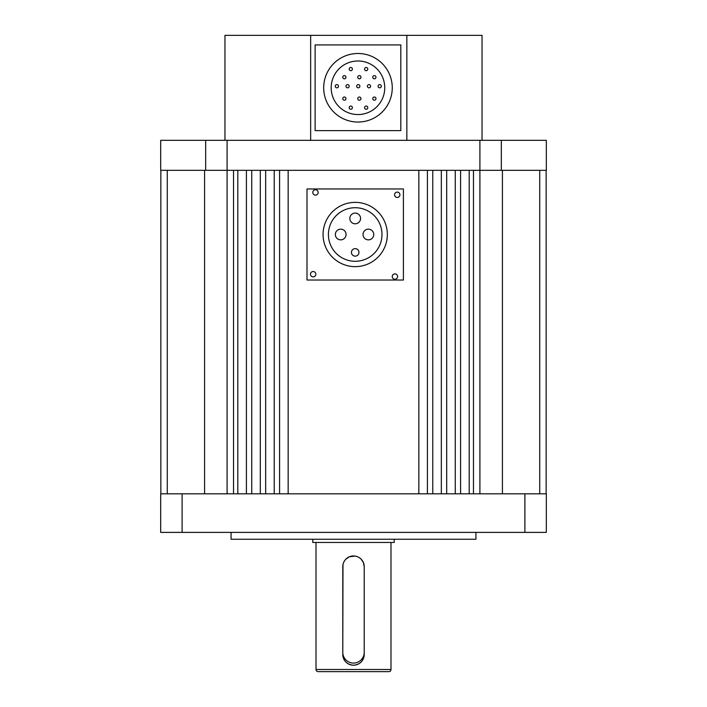 <?xml version="1.0" encoding="UTF-8"?>
<svg xmlns="http://www.w3.org/2000/svg" width="707" height="707" viewBox="0 0 707 707"><rect width="100%" height="100%" fill="white"/><g stroke="black" fill="none" stroke-linecap="round" stroke-linejoin="round"><path stroke-width="1.06" d="M323.064 234.503A32.133 32.133 0 0 0 355.197 266.636A32.133 32.133 0 0 0 387.339 234.503A32.133 32.133 0 0 0 355.197 202.361A32.133 32.133 0 0 0 323.064 234.503M315.826 274.219A2.678 2.678 0 0 0 313.148 271.541A2.678 2.678 0 0 0 310.47 274.219A2.678 2.678 0 0 0 313.148 276.897A2.678 2.678 0 0 0 315.826 274.219M318.159 192.445A2.678 2.678 0 0 0 315.481 189.768A2.678 2.678 0 0 0 312.803 192.445A2.678 2.678 0 0 0 315.481 195.123A2.678 2.678 0 0 0 318.159 192.445M399.932 194.779A2.678 2.678 0 0 0 397.254 192.101A2.678 2.678 0 0 0 394.577 194.779A2.678 2.678 0 0 0 397.254 197.456A2.678 2.678 0 0 0 399.932 194.779M397.599 276.561A2.678 2.678 0 0 0 394.921 273.883A2.678 2.678 0 0 0 392.244 276.561A2.678 2.678 0 0 0 394.921 279.238A2.678 2.678 0 0 0 397.599 276.561M381.983 234.503A26.778 26.778 0 0 0 355.197 207.717A26.778 26.778 0 0 0 328.419 234.503A26.778 26.778 0 0 0 355.197 261.281A26.778 26.778 0 0 0 381.983 234.503M351.45 252.39A3.747 3.747 0 0 0 355.197 256.146A3.747 3.747 0 0 0 358.953 252.39A3.747 3.747 0 0 0 355.197 248.643A3.747 3.747 0 0 0 351.45 252.39M335.348 234.503A5.356 5.356 0 0 0 340.703 239.859A5.356 5.356 0 0 0 346.059 234.503A5.356 5.356 0 0 0 340.703 229.148A5.356 5.356 0 0 0 335.348 234.503M363.036 234.503A5.356 5.356 0 0 0 368.391 239.859A5.356 5.356 0 0 0 373.747 234.503A5.356 5.356 0 0 0 368.391 229.148A5.356 5.356 0 0 0 363.036 234.503M349.841 218.436A5.356 5.356 0 0 0 355.197 223.792A5.356 5.356 0 0 0 360.561 218.436A5.356 5.356 0 0 0 355.197 213.081A5.356 5.356 0 0 0 349.841 218.436M403.405 188.972L306.997 188.972L306.997 280.025L403.405 280.025L403.405 188.972M316.011 669.511L390.989 669.511A2.139 2.139 0 0 1 388.85 671.65L318.15 671.65A2.139 2.139 0 0 1 316.011 669.511L316.011 542.463M390.989 669.511L390.989 542.463M361.074 559.096L363.38 562.542L364.211 566.669L364.211 654.514C363.584 661.018 360.013 664.589 353.5 665.225C346.996 664.598 343.425 661.027 342.789 654.514L342.983 564.628M342.992 564.575L343.39 563.134M343.611 562.56L344.636 560.651M345.926 559.096L349.373 556.789M349.382 556.78L355.135 556.082M355.594 556.162L357.636 556.789M312.794 539.247L312.794 542.463L394.206 542.463L394.206 539.247M349.859 664.589A10.711 10.711 0 0 0 361.074 662.079M362.426 660.435A10.711 10.711 0 0 0 363.389 658.624M363.61 658.04A10.711 10.711 0 0 0 364.008 656.609M364.017 656.556A10.711 10.711 0 0 0 364.211 654.514M342.789 654.514A10.711 10.711 0 0 0 349.391 664.403M160.851 493.831L160.851 170.325M546.149 493.831L546.149 170.325M539.724 493.831L539.724 170.325L502.421 170.325L546.317 170.325L546.317 140.331L501.325 140.331L501.325 170.325M502.421 493.831L502.421 170.325L479.903 170.325L479.903 493.831M469.192 493.831L469.192 170.325M460.584 493.831L460.584 170.325M455.264 493.831L455.264 170.325M446.691 493.831L446.691 170.325M441.336 493.831L441.336 170.325M432.772 493.831L432.772 170.325M427.417 493.831L427.417 170.325M418.844 493.831L418.844 170.325M288.156 493.831L288.156 170.325M279.583 493.831L279.583 170.325M274.228 493.831L274.228 170.325M265.664 493.831L265.664 170.325M260.309 493.831L260.309 170.325M251.736 493.831L251.736 170.325M246.416 493.831L246.416 170.325M237.808 493.831L237.808 170.325M227.097 493.831L227.097 170.325L167.276 170.325L167.276 493.831M204.579 493.831L204.579 170.325L160.683 170.325L160.683 140.331L501.325 140.331M342.789 566.669L342.789 652.367A10.711 10.711 0 0 0 353.5 663.078A10.711 10.711 0 0 0 364.211 652.367L364.211 566.669A10.711 10.711 0 0 0 353.5 555.958A10.711 10.711 0 0 0 342.789 566.669M231.056 532.389L231.056 539.247L475.944 539.247L475.944 532.389M524.894 493.831L546.317 493.831L546.317 532.389L524.894 532.389L524.894 493.831L182.106 493.831L182.106 532.389L160.683 532.389L160.683 493.831L182.106 493.831M524.894 532.389L182.106 532.389M323.691 87.765A34.281 34.281 0 0 0 357.972 122.046A34.281 34.281 0 0 0 392.252 87.765A34.281 34.281 0 0 0 357.972 53.485A34.281 34.281 0 0 0 323.691 87.765M384.749 87.765A26.778 26.778 0 0 0 357.972 60.988A26.778 26.778 0 0 0 331.185 87.765A26.778 26.778 0 0 0 357.972 114.543A26.778 26.778 0 0 0 384.749 87.765M364.573 107.65A1.608 1.608 0 0 0 366.182 109.258A1.608 1.608 0 0 0 367.781 107.65A1.608 1.608 0 0 0 366.182 106.041A1.608 1.608 0 0 0 364.573 107.65M349.178 107.65A1.608 1.608 0 0 0 350.787 109.258A1.608 1.608 0 0 0 352.395 107.65A1.608 1.608 0 0 0 350.787 106.041A1.608 1.608 0 0 0 349.178 107.65M342.754 98.626A1.608 1.608 0 0 0 344.362 100.235A1.608 1.608 0 0 0 345.97 98.626A1.608 1.608 0 0 0 344.362 97.018A1.608 1.608 0 0 0 342.754 98.626M357.751 98.626A1.608 1.608 0 0 0 359.359 100.235A1.608 1.608 0 0 0 360.968 98.626A1.608 1.608 0 0 0 359.359 97.018A1.608 1.608 0 0 0 357.751 98.626M372.748 98.626A1.608 1.608 0 0 0 374.357 100.235A1.608 1.608 0 0 0 375.965 98.626A1.608 1.608 0 0 0 374.357 97.018A1.608 1.608 0 0 0 372.748 98.626M335.251 86.219A1.608 1.608 0 0 0 336.859 87.827A1.608 1.608 0 0 0 338.467 86.219A1.608 1.608 0 0 0 336.859 84.619A1.608 1.608 0 0 0 335.251 86.219M345.97 86.219A1.608 1.608 0 0 0 347.57 87.827A1.608 1.608 0 0 0 349.178 86.219A1.608 1.608 0 0 0 347.57 84.619A1.608 1.608 0 0 0 345.97 86.219M356.682 86.219A1.608 1.608 0 0 0 358.29 87.827A1.608 1.608 0 0 0 359.89 86.219A1.608 1.608 0 0 0 358.29 84.619A1.608 1.608 0 0 0 356.682 86.219M367.393 86.219A1.608 1.608 0 0 0 369.001 87.827A1.608 1.608 0 0 0 370.601 86.219A1.608 1.608 0 0 0 369.001 84.619A1.608 1.608 0 0 0 367.393 86.219M378.104 86.219A1.608 1.608 0 0 0 379.712 87.827A1.608 1.608 0 0 0 381.32 86.219A1.608 1.608 0 0 0 379.712 84.619A1.608 1.608 0 0 0 378.104 86.219M342.754 77.204A1.608 1.608 0 0 0 344.362 78.804A1.608 1.608 0 0 0 345.97 77.204A1.608 1.608 0 0 0 344.362 75.596A1.608 1.608 0 0 0 342.754 77.204M357.751 77.204A1.608 1.608 0 0 0 359.359 78.804A1.608 1.608 0 0 0 360.968 77.204A1.608 1.608 0 0 0 359.359 75.596A1.608 1.608 0 0 0 357.751 77.204M372.748 77.204A1.608 1.608 0 0 0 374.357 78.804A1.608 1.608 0 0 0 375.965 77.204A1.608 1.608 0 0 0 374.357 75.596A1.608 1.608 0 0 0 372.748 77.204M349.178 69.083A1.608 1.608 0 0 0 350.787 70.691A1.608 1.608 0 0 0 352.395 69.083A1.608 1.608 0 0 0 350.787 67.474A1.608 1.608 0 0 0 349.178 69.083M364.573 69.083A1.608 1.608 0 0 0 366.182 70.691A1.608 1.608 0 0 0 367.781 69.083A1.608 1.608 0 0 0 366.182 67.474A1.608 1.608 0 0 0 364.573 69.083M315.119 44.921L400.816 44.921L400.816 130.618L315.119 130.618L315.119 44.921M482.041 140.331L482.041 35.35L310.656 35.35L310.656 140.331M310.656 35.35L224.959 35.35L224.959 140.331M406.852 140.331L406.852 35.35M227.097 140.331L227.097 170.325L479.903 170.325L479.903 140.331M205.675 170.325L205.675 140.331M473.478 493.831L473.478 170.325M233.522 493.831L233.522 170.325"/></g></svg>
